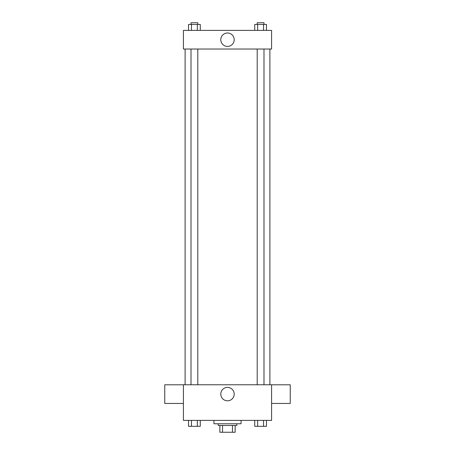 <?xml version="1.0" encoding="UTF-8"?>
<svg xmlns="http://www.w3.org/2000/svg" width="455" height="455" viewBox="0 0 455 455"><rect width="100%" height="100%" fill="white"/><g stroke="black" fill="none" stroke-linecap="round" stroke-linejoin="round"><path stroke-width="0.68" d="M232.477 425.465L232.477 432.25L219.867 432.25L219.867 425.465M232.477 432.25L235.133 432.25L235.133 425.465L235.133 432.25M236.827 423.77L236.827 425.465L218.173 425.465L218.173 423.77M222.523 425.465L222.523 432.25M213.935 420.38L213.935 423.77L241.065 423.77L241.065 420.38M271.589 420.38L183.411 420.38L183.411 384.771L271.589 384.771L271.589 420.38M234.206 394.098A6.706 6.706 0 0 1 224.144 399.905A6.706 6.706 0 0 1 224.144 388.291A6.706 6.706 0 0 1 234.206 394.098M271.589 403.448L290.239 403.448L290.239 384.799L271.589 384.799M183.411 384.799L164.761 384.799L164.761 403.448L183.411 403.448M269.889 49.032L269.889 384.771M257.206 384.771L257.206 49.032M197.794 49.032L197.794 384.771M271.589 49.032L183.411 49.032L183.411 30.383L271.589 30.383L271.589 49.032M234.206 39.704A6.706 6.706 0 0 1 224.144 45.517A6.706 6.706 0 0 1 224.144 33.898A6.706 6.706 0 0 1 234.206 39.704M266.471 30.383L266.471 24.445L254.726 24.445L254.726 30.383M263.536 24.445L263.536 30.383M257.661 24.445L257.661 30.383M257.206 24.445L257.206 22.75L263.991 22.75L263.991 24.445M200.274 30.383L200.274 24.445L188.529 24.445L188.529 30.383M197.339 24.445L197.339 30.383M191.464 24.445L191.464 30.383M191.009 24.445L191.009 22.75L197.794 22.75L197.794 24.445M266.471 420.38L266.471 426.318L254.726 426.318L254.726 420.38M263.536 420.38L263.536 426.318M257.661 420.38L257.661 426.318M263.991 426.318L257.206 426.318M200.274 420.38L200.274 426.318L188.529 426.318L188.529 420.38M197.339 420.38L197.339 426.318M191.464 420.38L191.464 426.318M197.794 426.318L191.009 426.318M185.111 49.032L185.111 384.771M263.991 384.771L263.991 49.032M191.009 49.032L191.009 384.771"/></g></svg>
